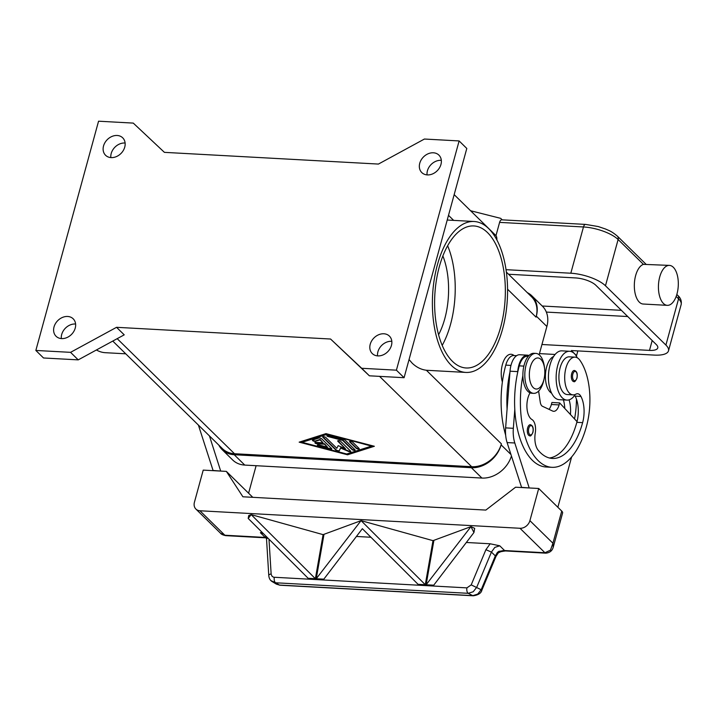<?xml version="1.0" encoding="UTF-8"?>
<svg xmlns="http://www.w3.org/2000/svg" width="717" height="717" viewBox="0 0 717 717"><rect width="100%" height="100%" fill="white"/><g stroke="black" fill="none" stroke-linecap="round" stroke-linejoin="round"><path stroke-width="1.08" d="M527.3 292.635A26.672 21.25 134.4 0 1 531.862 295.834A26.672 21.25 134.4 0 1 536.325 316.143L536.047 317.147A26.672 21.25 -45.6 0 0 531.584 296.838L506.39 272.119M112.766 341.077L222.413 448.636A26.672 21.25 -45.6 0 0 234.486 453.727L471.652 466.704A26.672 21.25 -45.6 0 0 501.389 443.841L501.111 444.845A26.672 21.25 134.4 0 1 471.374 467.708L234.217 454.73A26.672 21.25 134.4 0 1 222.136 449.64A26.672 21.25 134.4 0 1 218.846 445.14M330.564 339.024L369.38 375.807L404.083 377.707L466.803 148.464L459.122 140.935L424.419 139.035L378.433 164.068L164.408 152.354L133.272 123.1L98.561 121.2L35.85 350.452L70.553 352.343L116.548 327.31L330.564 339.024L361.7 368.278L396.411 370.178L459.122 140.935M116.548 327.31L124.22 334.839L78.234 359.871L70.553 352.343M325.966 433.624L374.355 446.27L347.548 454.802L299.159 442.156L325.966 433.624M299.903 441.923L347.664 454.399L373.727 446.108M371.469 446.117L326.907 434.036L302.054 442.317L346.723 453.986L371.469 446.117L326.907 434.036M326.8 434.439L302.054 442.317M419.75 163.27A12.225 9.733 134.4 0 1 428.139 153.77A12.225 9.733 134.4 0 1 438.912 155.123A12.225 9.733 134.4 0 1 440.955 164.426A12.225 9.733 134.4 0 1 432.566 173.926A12.225 9.733 134.4 0 1 421.793 172.573A12.225 9.733 134.4 0 1 419.75 163.27M370.232 344.25A12.225 9.733 134.4 0 1 378.63 334.758A12.225 9.733 134.4 0 1 389.403 336.103A12.225 9.733 134.4 0 1 391.446 345.415A12.225 9.733 134.4 0 1 383.048 354.915A12.225 9.733 134.4 0 1 372.275 353.562A12.225 9.733 134.4 0 1 370.232 344.25M103.535 145.963A12.225 9.733 134.4 0 1 111.924 136.463A12.225 9.733 134.4 0 1 122.697 137.816A12.225 9.733 134.4 0 1 124.74 147.128A12.225 9.733 134.4 0 1 116.351 156.62A12.225 9.733 134.4 0 1 105.578 155.275A12.225 9.733 134.4 0 1 103.535 145.963M54.017 326.952A12.225 9.733 134.4 0 1 62.415 317.452A12.225 9.733 134.4 0 1 73.188 318.805A12.225 9.733 134.4 0 1 75.231 328.108A12.225 9.733 134.4 0 1 66.842 337.608A12.225 9.733 134.4 0 1 56.06 336.255A12.225 9.733 134.4 0 1 54.017 326.952M125.116 143.033A12.225 9.733 -45.6 0 0 111.207 153.492A12.225 9.733 -45.6 0 0 110.839 157.588M75.599 324.021A12.225 9.733 -45.6 0 0 61.698 334.481A12.225 9.733 -45.6 0 0 61.321 338.567M391.814 341.319A12.225 9.733 -45.6 0 0 377.913 351.778A12.225 9.733 -45.6 0 0 377.536 355.874M441.322 160.339A12.225 9.733 -45.6 0 0 427.422 170.798A12.225 9.733 -45.6 0 0 427.045 174.894M396.411 370.178L404.083 377.707M361.7 368.278L369.38 375.807M321.655 438.777L331.613 448.546A1.667 0.583 15.3 0 1 331.783 448.905A1.667 0.583 15.3 0 1 330.071 449.039L318.904 446.117A1.667 0.583 15.3 0 1 317.398 445.114A1.667 0.583 15.3 0 1 319.101 444.979L327.481 447.166L324.46 444.208L317.237 443.814A1.667 0.583 15.3 0 1 315.597 443.384A1.667 0.583 15.3 0 1 314.906 442.667A1.667 0.583 15.3 0 1 315.794 442.398L323.026 442.801L320.015 439.844L315.372 441.313A1.667 0.583 15.3 0 1 313.49 441.098A1.667 0.583 15.3 0 1 312.415 440.229A1.667 0.583 15.3 0 1 312.675 440.014L318.868 438.042A1.667 0.583 15.3 0 1 321.655 438.777M359.083 448.439A1.667 0.583 15.3 0 1 359.244 448.797A1.667 0.583 15.3 0 1 357.935 449.012A1.667 0.583 15.3 0 1 356.197 448.277L349.717 441.923A1.667 0.583 15.3 0 1 349.555 441.564A1.667 0.583 15.3 0 1 350.873 441.349A1.667 0.583 15.3 0 1 352.612 442.084L359.083 448.439M345.164 440.139L354.96 449.747A1.667 0.583 15.3 0 1 355.121 450.106A1.667 0.583 15.3 0 1 353.813 450.321A1.667 0.583 15.3 0 1 352.065 449.586L342.69 440.39L328.359 436.644A1.667 0.583 15.3 0 1 326.853 435.631A1.667 0.583 15.3 0 1 328.556 435.497L343.819 439.485A1.667 0.583 15.3 0 1 345.164 440.139M336.838 448.313L338.2 445.624L345.513 448.788L337.859 441.278A1.667 0.583 15.3 0 1 337.698 440.919A1.667 0.583 15.3 0 1 339.016 440.704A1.667 0.583 15.3 0 1 340.754 441.439L350.631 451.127A1.667 0.583 15.3 0 1 350.792 451.486A1.667 0.583 15.3 0 1 348.435 451.396L340.656 448.035L339.213 450.894A1.667 0.583 15.3 0 1 337.85 451.056A1.667 0.583 15.3 0 1 336.165 450.33L322.892 437.307A1.667 0.583 15.3 0 1 322.731 436.949A1.667 0.583 15.3 0 1 324.039 436.725A1.667 0.583 15.3 0 1 325.778 437.46L336.838 448.313M312.576 440.05A1.667 0.583 -164.7 0 0 313.885 440.794A1.667 0.583 -164.7 0 0 315.48 440.91L320.123 439.44L323.026 442.801M315.068 442.497A1.667 0.583 -164.7 0 0 317.344 443.411L324.577 443.805L327.481 447.166M317.559 444.934A1.667 0.583 -164.7 0 0 319.011 445.723L330.178 448.636A1.667 0.583 -164.7 0 0 331.729 448.681M349.717 441.394A1.667 0.583 -164.7 0 0 349.833 441.529L356.304 447.874A1.667 0.583 -164.7 0 0 357.747 448.546A1.667 0.583 -164.7 0 0 359.19 448.564M327.015 435.461A1.667 0.583 -164.7 0 0 328.467 436.241L342.798 439.987L352.181 449.183A1.667 0.583 -164.7 0 0 353.624 449.864A1.667 0.583 -164.7 0 0 355.067 449.873M322.892 436.77A1.667 0.583 -164.7 0 0 323 436.904L336.282 449.935A1.667 0.583 -164.7 0 0 337.967 450.661A1.667 0.583 -164.7 0 0 339.32 450.491L340.763 447.632L348.543 450.993A1.667 0.583 -164.7 0 0 350.738 451.253M337.859 440.749A1.667 0.583 -164.7 0 0 337.976 440.874L345.513 448.788M35.85 350.452L43.522 357.98L78.234 359.871M96.41 349.977A75.572 37.427 93.1 0 0 105.291 352.692L125.753 353.813M465.853 372.428A75.572 37.427 93.1 0 0 505.727 314.351A75.572 37.427 93.1 0 0 488.68 228.589A75.572 37.427 93.1 0 0 474.107 221.499A75.572 37.427 93.1 0 0 434.233 279.576A75.572 37.427 93.1 0 0 451.271 365.338A75.572 37.427 93.1 0 0 465.853 372.428L427.287 370.313A75.572 37.427 -86.9 0 1 426.364 370.241C421.184 369.613 416.46 367.265 412.203 363.196L409.048 359.558M502.375 382A17.782 8.81 -86.9 0 1 503.675 360.875A17.782 8.81 -86.9 0 1 514.053 355.542M442.873 255.942A57.79 28.626 -86.9 0 1 444.791 318.689A57.79 28.626 -86.9 0 1 438.562 334.776M439.279 266.849A71.126 35.223 -86.9 0 1 473.865 225.945A71.126 35.223 -86.9 0 1 500.681 327.077A71.126 35.223 -86.9 0 1 466.095 367.982A71.126 35.223 -86.9 0 1 439.279 266.849M447.641 245.77A71.126 35.223 -86.9 0 1 450.545 324.335A71.126 35.223 -86.9 0 1 442.183 345.415M256.112 465.7L248.593 493.197M198.412 425.1A22.227 11.006 93.1 0 0 198.6 425.683L213.137 470.666M220.845 471.087L212.913 470.451M220.63 470.872L209.445 435.918M505.655 435.156A71.126 35.223 -86.9 0 1 505.781 365.123A16.67 8.254 -86.9 0 1 511.741 355.973A16.67 8.254 -86.9 0 1 513.883 355.533L516.607 355.686M551.597 393.167A18.893 9.357 -86.9 0 1 549.016 390.738A18.893 9.357 -86.9 0 1 545.736 371.487A18.893 9.357 -86.9 0 1 553.605 356.501M564.763 408.421A22.227 11.006 93.1 0 0 563.437 399.916M521.635 487.542L507.098 442.568A22.227 11.006 -86.9 0 1 505.628 427.888L507.08 409.075A71.126 35.223 -86.9 0 1 509.957 372.042L510.02 371.2A17.782 8.81 -86.9 0 1 519.726 354.745L527.443 355.166A17.782 8.81 93.1 0 0 517.728 371.621L517.665 372.464A71.126 35.223 -86.9 0 1 519.278 365.858A16.67 8.254 -86.9 0 1 525.238 356.716A16.67 8.254 -86.9 0 1 527.38 356.277L528.277 356.322M576.432 399.064A52.574 26.036 -86.9 0 1 574.532 418.925M570.427 414.507A22.227 11.006 93.1 0 0 569.11 399.844M566.968 400.104L559.251 399.683A24.45 12.108 -86.9 0 1 554.537 397.388A24.45 12.108 -86.9 0 1 549.025 369.649A24.45 12.108 -86.9 0 1 561.922 350.855L569.639 351.276A24.45 12.108 93.1 0 0 556.733 370.071A24.45 12.108 93.1 0 0 562.253 397.818A24.45 12.108 93.1 0 0 566.968 400.104A24.45 12.108 93.1 0 0 574.684 395.354A11.114 5.503 93.1 0 0 574.245 394.789M577.284 357.792A24.45 12.108 93.1 0 0 574.353 353.571A24.45 12.108 93.1 0 0 569.639 351.276M530.051 392.853A15.559 7.708 93.1 0 0 526.968 408.009A15.559 7.708 93.1 0 0 531.96 419.544A11.114 5.503 -86.9 0 1 535.276 432.96A15.559 7.708 93.1 0 0 538.216 450.258A62.236 30.822 93.1 0 0 552.359 458.441A62.236 30.822 93.1 0 0 582.625 422.645A22.227 11.006 93.1 0 0 580.931 396.438A11.114 5.503 93.1 0 0 577.588 393.741A11.114 5.503 93.1 0 0 575.903 394.162A18.893 9.357 -86.9 0 1 573.053 394.879L567.272 394.556A18.893 9.357 -86.9 0 1 562.513 391.473A18.893 9.357 -86.9 0 1 559.592 370.053A18.893 9.357 -86.9 0 1 569.334 356.833L575.115 357.147A18.893 9.357 -86.9 0 1 579.874 360.23A52.574 26.036 -86.9 0 1 586.461 426.409A71.126 35.223 -86.9 0 1 551.875 467.314A71.126 35.223 -86.9 0 1 522.89 375.547M573.053 394.879A18.893 9.357 -86.9 0 1 568.294 391.796A18.893 9.357 -86.9 0 1 565.381 370.366A18.893 9.357 -86.9 0 1 575.115 357.147M529.746 435.793A5.557 2.751 -86.9 0 1 527.649 427.888A5.557 2.751 -86.9 0 1 530.347 424.697C532.883 425.495 533.744 428.085 532.919 432.45C531.494 435.398 530.437 436.51 529.746 435.793M573.779 381.561A5.557 2.751 -86.9 0 1 571.691 373.656A5.557 2.751 -86.9 0 1 574.389 370.465C576.925 371.263 577.785 373.853 576.961 378.217C575.527 381.166 574.469 382.278 573.779 381.561M543.827 380.109A20.004 9.904 -86.9 0 1 533.672 393.346L531.745 393.239A20.004 9.904 -86.9 0 1 527.882 391.365A20.004 9.904 -86.9 0 1 523.374 368.663A20.004 9.904 -86.9 0 1 533.932 353.293L535.859 353.4A20.004 9.904 -86.9 0 1 539.713 355.273A20.004 9.904 -86.9 0 1 544.499 367.66L544.651 369.058A15.559 7.708 -86.9 0 1 544.122 378.737A15.559 7.708 -86.9 0 1 533.224 387.574A15.559 7.708 -86.9 0 1 530.365 366.916A15.559 7.708 -86.9 0 1 540.932 359.423A15.559 7.708 -86.9 0 1 544.651 369.058M533.672 393.346A20.004 9.904 -86.9 0 1 529.809 391.473A20.004 9.904 -86.9 0 1 525.301 368.771A20.004 9.904 -86.9 0 1 535.859 353.4M551.875 467.314L546.085 467A71.126 35.223 -86.9 0 1 514.797 409.497A71.126 35.223 -86.9 0 1 517.665 372.464M549.482 458.002A62.236 30.822 93.1 0 0 576.835 422.331A22.227 11.006 93.1 0 0 577.024 421.614A22.227 11.006 93.1 0 0 575.142 396.116A11.114 5.503 93.1 0 0 574.684 395.354M507.08 409.075L509.957 372.042M261.893 532.122L260.396 532.704L265.227 537.436L224.869 535.232L199.926 510.764A8.891 7.08 134.4 0 1 195.902 509.07A8.891 7.08 134.4 0 1 195.123 508.111A8.891 7.08 134.4 0 1 194.415 502.294L203.216 470.119L226.357 471.392L242.893 496.782L485.839 510.083L515.577 487.21L538.709 488.483L561.734 511.069L552.932 543.244L550.477 550.136L544.938 552.744L504.58 550.539L499.758 545.798L490.168 543.782L485.902 549.688L471.203 584.884L466.91 587.877L273.589 577.221L272.093 576.316L271.16 574.326L268.983 539.202M538.709 488.483L529.908 520.659L552.932 543.244L553.219 547.286L562.603 512.987A8.891 3.083 -164.7 0 0 561.734 511.069M529.908 520.659A8.891 7.08 134.4 0 1 526.099 526.215A8.891 7.08 134.4 0 1 519.995 528.277L544.938 552.744A4.445 2.205 -86.9 0 0 545.798 553.166A4.445 2.205 -86.9 0 0 545.915 553.166M548.998 409.335A11.114 5.503 93.1 0 0 551.373 404.496L551.929 402.488L559.636 402.909L559.09 404.917A11.114 5.503 -86.9 0 1 553.685 411.307A11.114 5.503 -86.9 0 1 552.619 411.038L542.455 406.279A6.668 3.298 -86.9 0 1 540.268 402.165L538.619 391.088M577.024 421.614L559.636 402.909M528.994 355.533A17.782 8.81 93.1 0 0 527.443 355.166M557.862 507.26L571.628 456.944M521.411 487.327L529.352 487.972M514.797 409.497L513.336 428.309A22.227 11.006 93.1 0 0 514.806 442.989L529.128 487.748M226.357 471.392L252.796 497.329M266.285 537.58A8.891 7.08 -45.6 0 0 265.227 537.436A4.445 2.205 93.1 0 0 266.088 537.858L225.73 535.644A4.445 2.205 93.1 0 1 224.869 535.232L220.495 533.197L195.902 509.07M199.926 510.764L519.995 528.277M248.709 515.523L251.192 514.627L315.372 578.7L315.256 579.372L308.041 578.977L308.158 578.305L248.199 518.445L248.709 515.523M251.192 514.627L323.089 534.64L361.099 520.641L425.28 584.713L425.163 585.386L417.939 584.991L418.056 584.319L362.354 528.698L323.331 579.811L316.116 579.417L323.941 534.685M361.099 520.641L432.996 540.654L470.944 526.645L473.946 532.516L474.681 528.348L470.988 526.654M466.265 542.473L490.168 543.782M260.396 532.704L263.426 533.654M271.169 580.707L275.624 582.778L468.237 593.317L473.202 591.758L476.724 587.286L491.423 552.09L494.811 547.412L499.758 545.798M501.049 551.588A4.445 0.851 -89.6 0 0 501.102 551.597L498.351 552.78A4.445 0.726 -135.8 0 1 498.351 552.78A4.445 0.726 -135.8 0 1 497.374 552.457L498.835 551.355L501.55 550.961A4.445 1.47 71.9 0 0 502.518 551.373A4.445 4.445 0 0 1 501.102 551.597A4.445 0.851 -89.6 0 0 501.55 550.961A8.891 7.08 -45.6 0 1 504.58 550.539A4.445 2.205 -86.9 0 0 505.44 550.952L545.798 553.166C549.751 552.771 552.215 550.817 553.219 547.286M497.374 552.457L495.322 555.917L481.241 589.616L477.719 594.088L472.763 595.648L279.424 585.063A4.445 2.205 93.1 0 0 279.926 585.215A4.445 2.205 93.1 0 0 279.935 585.215L276.377 584.131L272.577 581.837M495.877 556.41L491.423 552.09L485.902 549.688M473.363 595.8A4.445 2.205 -86.9 0 1 473.265 595.8L473.265 595.8A4.445 2.205 -86.9 0 1 472.763 595.648L468.237 593.317A4.445 2.205 -86.9 0 1 466.991 591.247A4.445 2.205 -86.9 0 1 466.91 587.877M276.386 584.131L279.424 585.063L275.624 582.778A4.445 2.205 -86.9 0 1 274.369 580.707A4.445 2.205 -86.9 0 1 274.297 577.337M267.889 538.108A4.445 1.434 176.5 0 0 266.769 538.754A4.445 1.434 176.5 0 0 266.545 539.247L268.767 575.366A4.445 1.434 -3.5 0 1 268.992 574.873A4.445 1.434 -3.5 0 1 271.125 573.932M473.946 532.516L433.238 585.825L426.015 585.431L433.848 540.699M432.996 540.654L425.163 585.386L417.939 584.991L418.056 584.319L425.28 584.713M356.367 536.459L370.922 537.257M323.089 534.64L315.265 579.372L308.041 578.977L308.158 578.305L315.372 578.7M426.131 584.758L433.355 585.162L433.238 585.825L426.015 585.431L426.131 584.758L470.944 526.645M316.233 578.744L323.448 579.148L323.331 579.811L316.116 579.417L316.233 578.744L361.045 520.632M248.199 518.445L251.138 514.618M454.166 194.639L495.779 235.454A4.445 2.205 -86.9 0 1 496.854 239.881M499.597 222.378L583.468 226.966A4.445 2.205 93.1 0 1 584.812 224.672A4.445 2.205 93.1 0 1 585.637 224.412L501.757 219.823A4.445 2.205 -86.9 0 0 500.941 220.083A4.445 2.205 -86.9 0 0 499.597 222.378L495.967 235.66M502.214 219.841L500.699 218.353L470.585 210.744M667.276 305.343L643.176 304.026A20.004 9.904 -86.9 0 1 635.638 275.579A20.004 9.904 -86.9 0 1 643.427 264.349L669.463 265.398A20.004 9.904 93.1 0 0 659.739 276.896A20.004 9.904 93.1 0 0 667.276 305.343A20.004 9.904 93.1 0 0 677.009 293.836A20.004 9.904 93.1 0 0 669.463 265.398M577.848 350.909L576.549 355.641L571.368 350.559L654.28 355.094A26.672 9.249 -164.7 0 0 668.495 350.837A26.672 9.249 -164.7 0 0 665.905 345.065L605.471 285.778A26.672 9.249 -164.7 0 0 570.822 273.222L506.041 269.673M576.549 355.641L576.029 355.614M555.101 354.467L539.453 353.606M508.559 274.252L575.617 277.927A15.559 5.395 15.3 0 1 595.827 285.249L656.27 344.536A15.559 5.395 15.3 0 1 657.776 347.906A15.559 5.395 15.3 0 1 649.485 350.389L541.944 344.501M539.139 354.763L546.874 326.495A26.672 21.25 -45.6 0 0 542.411 306.186L531.862 295.834M222.136 449.64L232.684 459.991A26.672 21.25 -45.6 0 0 244.766 465.082L481.923 478.06A26.672 21.25 -45.6 0 0 511.418 456.057M117.194 338.666L234.486 453.727M379.562 376.362L471.652 466.704M426.364 370.241L501.389 443.841M507.573 289.22L536.047 317.147M510.97 365.41L505.781 365.123M532.83 432.261A4.669 2.312 -86.9 0 1 529.666 434.511A4.669 2.312 -86.9 0 1 528.805 428.309A4.669 2.312 -86.9 0 1 531.969 426.059A4.669 2.312 -86.9 0 1 532.83 432.261M576.871 378.029A4.669 2.312 -86.9 0 1 573.699 380.279A4.669 2.312 -86.9 0 1 572.838 374.077A4.669 2.312 -86.9 0 1 576.011 371.827A4.669 2.312 -86.9 0 1 576.871 378.029M523.867 366.109L519.278 365.858M580.931 396.438L575.142 396.116M582.625 422.645L576.835 422.331M551.373 404.496L559.09 404.917M510.02 371.2L517.728 371.621M507.098 442.568L514.806 442.989M505.628 427.888L513.336 428.309M498.351 552.78L495.985 556.383L481.905 590.082L471.203 584.884M268.776 575.428A4.445 1.434 -3.5 0 1 268.767 575.366C269.027 578.494 270.282 580.645 272.55 581.828L272.55 581.828M570.822 273.222L583.468 226.966A26.672 9.249 15.3 0 1 618.117 239.523L643.427 264.349M585.637 224.412L598.22 226.545L605.695 229.073C608.876 230.614 610.947 230.775 617.382 236.144A4.445 3.54 134.4 0 1 617.767 236.619A4.445 3.54 134.4 0 1 618.117 239.523L605.471 285.778M677.816 295.431A4.445 3.54 134.4 0 1 678.21 295.906A4.445 3.54 134.4 0 1 678.56 298.819A26.672 9.249 15.3 0 1 681.15 304.591C681.777 301.05 680.666 297.994 677.816 295.431L676.83 294.463M665.905 345.065L678.56 298.819L676.167 296.462M621.397 310.336L542.222 306.007M546.345 312.083L627.725 316.538M649.485 350.389L652.183 340.53M546.874 326.495L536.325 316.143M510.898 454.444L501.111 444.845M481.923 478.06L471.374 467.708M244.766 465.082L234.217 454.73M448.501 215.342L453.646 220.379M474.107 221.499L447.22 220.029M544.122 378.746L543.818 380.118M481.896 590.082C481.286 593.111 478.409 595.02 473.265 595.791L279.935 585.215M265.514 535.733L266.545 539.184M225.73 535.644C222.942 535.079 221.195 534.255 220.495 533.188M505.44 550.952L502.518 551.373M645.883 264.107L617.382 236.144M668.495 350.837L681.15 304.591"/></g></svg>
